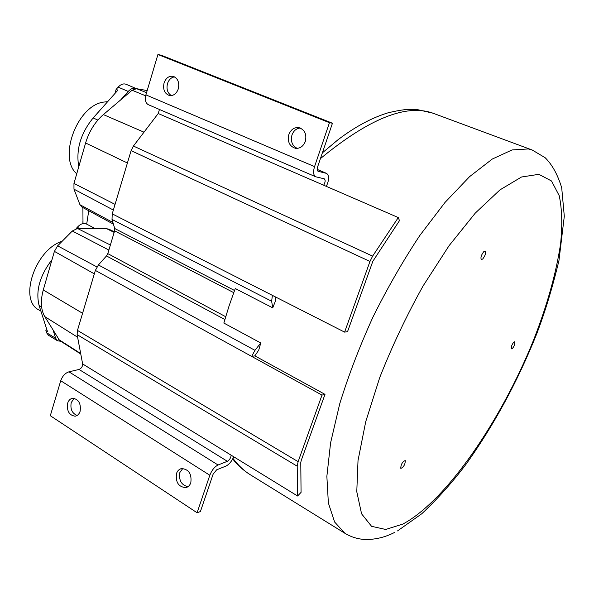 <?xml version="1.0" encoding="UTF-8"?>
<svg xmlns="http://www.w3.org/2000/svg" width="594" height="594" viewBox="0 0 594 594"><rect width="100%" height="100%" fill="white"/><g stroke="black" fill="none" stroke-linecap="round" stroke-linejoin="round"><path stroke-width="0.89" d="M275.178 296.785L275.668 300.453L272.735 307.855L235.261 288.521L229.084 305.895L223.834 323.054L260.766 342.983L258.732 350.133L254.848 355.865L251.663 356.4L254.952 350.341L260.766 342.983M82.997 223.567L82.9 207.581M86.687 224.138L88.744 210.751M397.52 530.925L421.792 513.736C437.607 498.856 452.338 482.395 465.971 464.345C494.104 424.925 517.716 381.355 536.798 333.635C545.24 311.442 552.62 287.065 558.961 260.514L564.3 216.253L561.709 187.838C557.773 174.792 552.264 164.753 545.173 157.737L532.276 150.052L528.356 148.946L512.073 149.94L492.285 159.051L469.631 176.604L445.062 202.376L419.802 235.514C403.036 260.796 387.407 288.023 372.906 317.189C359.481 346.748 348.418 375.631 339.723 403.838L330.591 442.872L326.863 476.358L328.363 502.97L334.6 522L344.891 533.278L250.282 474.732C244.015 470.871 238.246 465.429 232.974 458.412M400.757 468.258L400.913 468.399C403.69 467.025 405.153 464.449 405.308 460.692L405.145 460.543C402.361 461.932 400.898 464.501 400.757 468.258M483.806 251.633C481.229 255.004 480.405 257.662 481.333 259.585L482.699 259.021C485.268 255.643 486.085 252.992 485.164 251.069L483.806 251.633M514.508 344.98L514.812 341.765C513.907 341.773 512.882 343.072 511.724 345.649L511.419 348.856C512.325 348.849 513.357 347.557 514.508 344.98M320.433 158.598C368.837 118.748 406.333 103.608 432.915 113.172L417.953 109.734C410.454 109.407 406.727 108.412 388.008 112.83C371.733 117.805 355.078 126.767 338.031 139.731L322.394 152.829M233.709 456.764C231.705 461.389 229.113 464.501 225.935 466.082L216.632 469.824L213.105 474.212L200.408 511.56L197.089 512.756L50.304 415.718L60.729 380.739C62.437 376.061 65.177 373.091 68.956 371.822L79.047 369.453C81.423 368.377 82.625 366.55 82.64 363.951L77.116 334.637L77.465 330.398L95.359 270.411L98.426 264.939L106.489 255.94L107.796 253.608L114.62 230.858L114.716 228.504L112.014 219.446L112.229 213.862L131.088 150.653L133.42 146.042L158.227 113.506L159.444 109.474M272.735 307.855L271.644 301.247L272.394 295.367L344.609 332.12L347.535 331.667L372.824 261.323L399.48 220.634L398.284 217.56L372.624 256.133L369.973 261.442L344.609 332.12M197.089 512.756L209.816 475.252C211.798 470.196 214.553 466.78 218.072 464.998L227.368 461.308C229.611 459.905 230.858 457.863 231.125 455.175L297.587 496.005L301.061 492.381L300.779 462.57L301.173 460.632L325 394.364L322.007 395.099L298.121 461.664L297.208 466.193L297.587 496.005M398.284 217.56L323.656 185.217C325.386 182.18 325.594 180.049 324.279 178.816L315.726 176.782C313.372 175.312 312.986 171.918 314.56 166.602L329.455 122.698L332.454 123.233L317.597 166.929C316.921 169.208 317.092 170.664 318.102 171.295L326.581 173.389C329.358 175.579 329.269 179.908 326.321 186.368M254.848 355.865L325 394.364M95.359 270.411L322.007 395.099M315.726 176.782L148.329 104.685C145.515 103.059 144.706 99.785 145.901 94.869L157.93 54.5L161.375 55.272L332.454 123.233M171.376 95.604C167.538 93.117 166.246 89.13 167.486 83.635C168.852 79.655 171.206 77.406 174.547 76.871M300.245 128.007C296.332 128.43 293.57 130.777 291.958 135.031C290.459 141.409 292.226 145.864 297.267 148.389M329.455 122.698L157.93 54.5M164.055 82.974C165.882 78.044 168.867 75.817 173.002 76.299C177.844 78.2 179.603 82.388 178.297 88.862C176.485 93.726 173.545 95.946 169.476 95.53C164.568 93.689 162.763 89.508 164.055 82.974M305.338 141.379C306.875 134.281 304.744 129.7 298.953 127.628C294.268 127.153 290.897 129.462 288.84 134.563C287.318 141.743 289.508 146.324 295.426 148.307C300 148.693 303.304 146.384 305.338 141.379M67.642 403.215C66.654 410.951 69.142 415.28 75.104 416.201C77.487 415.8 79.158 414.159 80.123 411.278C81.126 403.571 78.668 399.235 72.75 398.255C70.315 398.626 68.614 400.282 67.642 403.215M190.808 482.736C189.842 485.417 188.187 487.043 185.848 487.629C178.564 487.021 175.445 482.313 176.5 473.5C177.48 470.76 179.173 469.111 181.593 468.555C188.81 469.238 191.884 473.967 190.808 482.736M74.25 398.322L71.221 402.554C70.129 409.155 72.119 413.454 77.19 415.444M187.994 486.679C181.385 485.127 178.675 480.39 179.871 472.49L182.804 468.443M147.178 90.57L136.575 88.692L132.068 90.243L103.371 114.59C95.062 121.867 89.137 131.333 85.603 142.983L73.96 183.435L73.975 189.174L79.952 204.722L81.853 207.016L113.417 224.146M80.769 354.024L59.645 340.525L44.773 316.609C40.823 309.741 40.325 300.854 43.28 289.954L54.396 251.373L57.625 245.857L72.312 231.014L77.48 228.46L106.697 228.712L109.081 229.254L114.33 231.838M60.833 341.283L57.529 340.785L55.658 338.268L53.222 330.546M92.374 228.593L95.04 228.616M76.121 228.645L77.279 227.302C80.465 223.864 83.487 222.75 86.353 223.96L95.233 228.616M46.488 328.504L45.872 330.628L47.49 331.615L39.107 305.554C35.499 290.919 39.791 275.631 51.997 259.697M57.529 340.785L48.433 335.246L46.547 332.722L45.872 330.628M40.904 311.137L38.952 309.971C18.362 300.17 35.15 249.569 62.199 241.238M120.797 99.807L128.207 91.439C130.903 88.573 133.546 87.608 136.145 88.543L136.412 88.662M128.207 91.439L118.139 87.125L116.127 89.382L114.924 93.51M118.139 87.125C120.827 84.289 123.478 83.338 126.091 84.281L136.145 88.543M116.127 89.382L117.916 90.147L93.154 117.946C80.606 133.442 75.817 149.695 78.772 166.706M76.737 173.775C57.848 157.982 77.213 105.532 103.549 102.101L107.663 101.656M538.884 174.324L521.517 177.005L499.992 189.865L475.341 213.031L449.086 245.671L423.099 285.937C406.511 315.718 392.077 346.213 379.781 377.413L365.733 421.643L358.019 460.536L356.779 491.728L361.575 513.817L371.562 526.314L385.699 529.469L402.866 524.064C446.629 500.668 501.284 420.158 533.434 340.421C547.067 305.65 556.125 273.381 560.617 243.607C562.488 224.978 562.028 209.014 559.236 195.73L551.514 180.984L538.884 174.324M234.519 290.481L114.716 228.504M271.644 301.247L112.014 219.446M233.717 292.642L114.62 230.858M225.675 316.706L107.796 253.608M224.844 319.52L106.489 255.94M254.952 350.341L98.426 264.939M314.56 166.602L145.901 94.869M323.656 185.217L158.227 113.506M133.42 146.042L372.624 256.133M131.088 150.653L369.973 261.442M272.394 295.367L112.229 213.862M77.116 334.637L297.208 466.193M231.125 455.175L82.64 363.951M77.465 330.398L298.121 461.664M227.368 461.308L79.047 369.453M218.072 464.998L68.956 371.822M209.816 475.252L60.729 380.739M326.195 173.262L317.189 169.424M146.555 92.664L136.575 88.692M145.656 95.805L132.068 90.243M143.993 132.18L103.371 114.59M127.406 162.994L85.603 142.983M115.058 204.381L73.96 183.435M113.365 210.061L73.975 189.174M112.912 222.468L79.952 204.722M114.159 232.395L106.697 228.712M110.38 245.003L77.48 228.46M108.858 250.059L72.312 231.014M96.933 266.936L57.625 245.857M94.327 273.856L54.396 251.373M82.566 313.283L43.28 289.954M77.606 337.221L44.773 316.609M80.68 353.519L58.628 339.464M79.514 228.482L77.279 227.302M41.632 307.053L39.107 305.554M55.658 338.268L46.547 332.722M97.862 120.085L93.154 117.946M82.811 221.807L83.123 223.544M344.891 533.278C351.084 537.006 357.677 539.062 364.657 539.456C374.918 539.753 384.942 537.384 394.743 532.365M532.276 150.052L432.915 113.172M75.817 416.06L75.104 416.201M185.848 487.629L186.932 487.28M326.581 173.389L317.181 169.387M295.968 148.374L295.426 148.307M250.282 474.732L250.282 474.732C243.629 470.582 237.763 465.325 232.692 458.954"/></g></svg>
